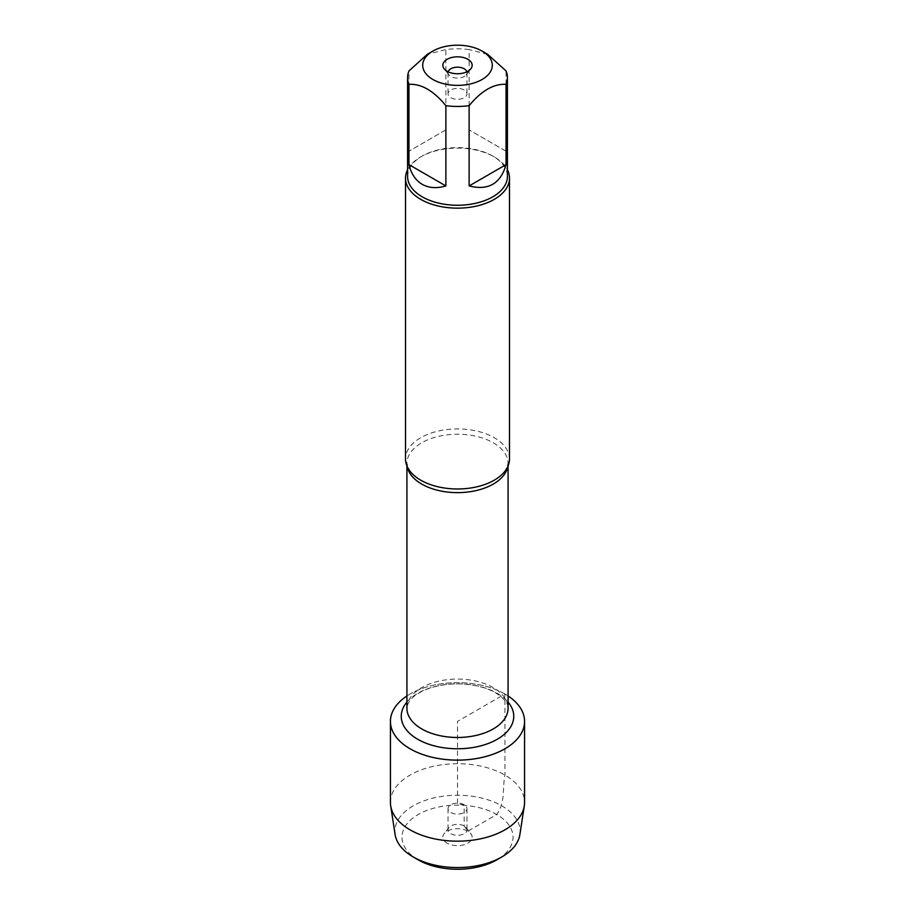 <?xml version="1.0" encoding="UTF-8"?>
<svg xmlns="http://www.w3.org/2000/svg" width="915" height="915" viewBox="0 0 915 915"><rect width="100%" height="100%" fill="white"/><g stroke="black" fill="none" stroke-linecap="round" stroke-linejoin="round"><path stroke-width="0.69" stroke-dasharray="4.58 3.43" d="M509.495 458.953A51.995 30.023 0 0 0 494.272 437.725A51.995 30.023 0 0 0 437.599 431.217A51.995 30.023 0 0 0 405.505 458.953M504.931 694.016A67.07 38.727 180 0 1 508.077 695.96A67.07 38.727 180 0 0 406.923 695.96A67.07 38.727 180 0 1 504.931 694.016L457.5 721.397L457.5 804.171L464.179 804.765L464.179 825.971L467.862 831.197L496.776 814.51C505.835 801.288 502.163 788.215 504.931 775.062L504.931 694.016M407.587 169.733A51.995 30.023 180 0 1 420.728 156.911A51.995 30.023 180 0 1 494.272 156.911L494.272 156.911A51.995 30.023 180 0 1 507.413 169.733M506.041 151.204L469.121 129.884L506.041 151.204L506.041 70.924M469.121 129.884L469.121 49.604A49.913 28.823 0 0 0 445.88 49.604L427.419 54.248M487.581 54.248L469.121 49.604M445.88 129.884L408.959 151.204L445.88 129.884L445.88 49.604M408.959 151.204L408.959 70.924M407.587 176.435A49.913 28.823 180 0 1 422.204 156.065A49.913 28.823 180 0 1 492.796 156.065L492.796 156.065A49.913 28.823 180 0 1 507.413 176.435M492.796 156.065L494.272 156.911L492.796 156.065M448.156 71.805A9.459 5.456 0 0 0 448.041 72.64A9.459 5.456 0 0 0 448.865 74.87A9.459 5.456 0 0 0 457.5 78.095A9.459 5.456 0 0 0 466.135 74.87A9.459 5.456 0 0 0 466.959 72.64A9.459 5.456 0 0 0 466.844 71.805M464.179 89.99A9.459 5.456 0 0 0 453.886 88.801A9.459 5.456 0 0 0 448.041 93.845A9.459 5.456 0 0 0 450.821 97.699A9.459 5.456 0 0 0 461.114 98.889A9.459 5.456 0 0 0 466.959 93.845A9.459 5.456 0 0 0 464.179 89.99M390.431 802.444A67.07 38.727 180 0 1 457.5 763.728A67.07 38.727 180 0 1 524.569 802.444M519.88 834.594A62.632 36.165 0 0 0 457.5 795.238A62.632 36.165 0 0 0 395.12 834.594M464.179 804.765A9.459 5.456 0 0 0 453.886 803.576A9.459 5.456 0 0 0 448.041 808.62A9.459 5.456 0 0 0 457.5 814.087A9.459 5.456 0 0 0 466.959 808.62A9.459 5.456 0 0 0 464.179 804.765M464.179 825.971A9.459 5.456 0 0 0 448.865 827.606A9.459 5.456 0 0 0 448.041 829.825A9.459 5.456 0 0 0 457.5 835.292A9.459 5.456 0 0 0 466.959 829.825A9.459 5.456 0 0 0 466.135 827.606A9.459 5.456 0 0 0 464.179 825.971M447.138 843.161A14.651 8.464 180 0 1 444.118 833.725A14.651 8.464 180 0 1 467.862 831.197A14.651 8.464 180 0 1 470.882 833.725A14.651 8.464 180 0 1 465.815 844.156A14.651 8.464 180 0 1 447.138 843.161M418.224 859.86A55.541 32.071 180 0 1 418.224 814.51A55.541 32.071 180 0 1 496.776 814.51A55.541 32.071 180 0 1 496.776 859.86M407.221 466.604A50.577 29.2 180 0 1 406.923 463.436A50.577 29.2 180 0 1 438.148 436.455A50.577 29.2 180 0 1 493.265 442.791A50.577 29.2 180 0 1 508.077 463.436A50.577 29.2 180 0 1 507.779 466.604M493.265 687.623A50.577 29.2 0 0 0 438.148 681.298A50.577 29.2 0 0 0 406.923 708.279C407.655 700.352 414.678 693.867 427.968 688.835C436.97 685.529 446.978 683.871 458.003 683.871C473.066 684.157 485.602 687.142 495.61 692.815C510.078 702.514 507.699 707.306 508.077 708.279A50.577 29.2 0 0 0 493.265 687.623M406.923 702.08A56.25 32.471 180 0 1 497.28 693.33A56.25 32.471 180 0 1 508.077 702.08M508.077 465.918L508.077 463.436L505.354 470.699M406.923 465.918L406.923 463.436L409.646 470.699M422.204 156.065L420.728 156.911M466.135 74.87L470.882 68.739M448.865 74.87L444.118 68.739M448.041 72.64L448.041 93.845M466.959 72.64L466.959 93.845M448.041 808.62L448.041 829.825M466.959 808.62L466.959 829.825M448.865 827.606L444.118 833.725M466.135 827.606L470.882 833.725"/><path stroke-width="1.37" d="M405.505 178.139L405.505 458.953A51.995 30.023 0 0 0 409.646 470.699A51.995 30.023 0 0 0 420.728 480.181A51.995 30.023 0 0 0 505.354 470.699A51.995 30.023 0 0 0 509.495 458.953L509.495 178.139A51.995 30.023 180 0 1 457.5 208.151A51.995 30.023 180 0 1 405.505 178.139A51.995 30.023 180 0 1 407.587 169.733M508.077 695.96A67.07 38.727 180 0 1 503.833 749.408A67.07 38.727 180 0 1 411.167 749.408A67.07 38.727 180 0 1 406.923 695.96A67.07 38.727 180 0 0 390.431 721.397A67.07 38.727 180 0 0 410.069 748.779A67.07 38.727 180 0 0 483.166 757.174A67.07 38.727 180 0 0 524.569 721.397A67.07 38.727 180 0 0 508.077 695.96M507.413 169.733A51.995 30.023 180 0 1 509.495 178.139M467.862 59.303A14.651 8.464 180 0 1 470.882 68.739A14.651 8.464 180 0 1 457.5 73.749A14.651 8.464 180 0 1 444.118 68.739A14.651 8.464 180 0 1 449.185 58.32A14.651 8.464 180 0 1 467.862 59.303M432.898 79.491A34.793 20.084 0 0 0 482.102 79.491A34.793 20.084 0 0 0 482.102 51.08A34.793 20.084 0 0 0 465.598 45.75A34.793 20.084 0 0 0 432.898 51.08A34.793 20.084 0 0 0 432.898 79.491M469.121 185.939C488.324 190.778 500.631 183.675 506.041 164.62L469.121 185.939L469.121 105.66C481.416 90.734 493.734 83.631 506.041 84.34A49.913 28.823 0 0 0 507.413 77.638A49.913 28.823 0 0 0 506.041 70.924L487.581 54.248L482.102 51.08M506.041 164.62L506.041 84.34M432.898 51.08L427.419 54.248L408.959 70.924A49.913 28.823 0 0 0 407.587 77.638A49.913 28.823 0 0 0 408.959 84.34C421.255 83.62 433.561 90.722 445.88 105.66A49.913 28.823 0 0 0 469.121 105.66M408.959 164.62C411.201 173.839 415.616 180.404 422.204 184.315C428.883 188.067 436.775 188.604 445.88 185.939L408.959 164.62L408.959 84.34M445.88 185.939L445.88 105.66M507.413 77.638L507.413 176.435A49.913 28.823 180 0 1 476.601 203.061A49.913 28.823 180 0 1 422.204 196.817A49.913 28.823 180 0 1 407.587 176.435L407.587 77.638M466.844 71.805A9.459 5.456 0 0 0 464.179 68.774A9.459 5.456 0 0 0 454.561 67.447A9.459 5.456 0 0 0 448.156 71.805M524.569 721.397L524.569 802.444A67.07 38.727 180 0 1 524.306 805.875A67.07 38.727 180 0 1 480.398 838.849A67.07 38.727 180 0 1 410.069 829.836A67.07 38.727 180 0 1 390.694 805.875A67.07 38.727 180 0 1 390.431 802.444L390.431 721.397M390.694 805.875L395.12 834.594A62.632 36.165 0 0 0 413.214 856.966A62.632 36.165 0 0 0 501.786 856.966A62.632 36.165 0 0 0 519.88 834.594L524.306 805.875M413.214 856.966L418.224 859.86L413.214 856.966M501.786 856.966L496.776 859.86A55.541 32.071 180 0 1 418.224 859.86M507.779 466.604A50.577 29.2 180 0 1 457.5 492.636A50.577 29.2 180 0 1 407.221 466.604M406.923 465.918L406.923 708.279A50.577 29.2 0 0 0 457.5 737.479A50.577 29.2 0 0 0 508.077 708.279L508.077 465.918M508.077 702.08A56.25 32.471 180 0 1 457.5 748.767A56.25 32.471 180 0 1 406.923 702.08"/></g></svg>
